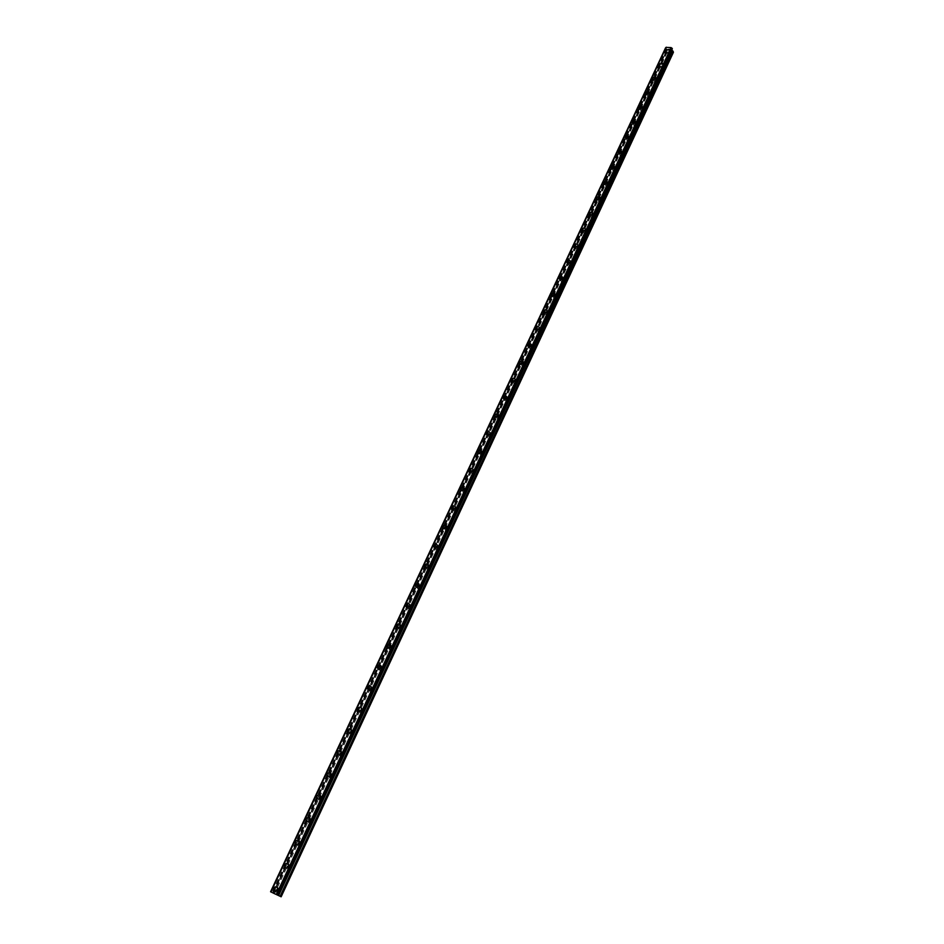 <?xml version="1.0" encoding="UTF-8"?>
<svg xmlns="http://www.w3.org/2000/svg" width="944" height="944" viewBox="0 0 944 944"><rect width="100%" height="100%" fill="white"/><g stroke="black" fill="none" stroke-linecap="round" stroke-linejoin="round"><path stroke-width="0.71" stroke-dasharray="4.72 3.54" d="M278.291 892.257L279.672 892.835L280.628 891.927L280.687 890.64L279.448 889.944L276.97 895.077M278.338 890.522L278.421 889.307L276.049 889.567L275.967 890.794L278.338 890.522M277.524 887.903L277.394 889.826M289.183 868.869L290.563 869.424L291.519 868.527L291.566 867.265L290.339 866.58L289.242 867.595L279.318 890.062M289.265 867.076L289.348 865.884L286.976 866.132L286.893 867.324L289.265 867.076M288.486 864.468L288.357 866.321M299.944 845.765L301.313 846.32L302.269 845.423L302.316 844.184L301.077 843.511L299.991 844.514L290.197 866.698M300.062 843.912L300.145 842.768L297.785 843.004L297.69 844.148L300.062 843.912M299.319 841.316L299.177 843.122M310.576 822.967L311.933 823.498L312.877 822.613L312.724 821.127L311.697 820.737L310.611 821.728L300.947 843.629M310.718 821.044L310.812 819.935L308.44 820.159L308.346 821.268L310.718 821.044M310.01 818.472L309.868 820.206M321.066 800.441L322.423 800.96L323.367 800.087L323.202 798.624L322.175 798.235L321.102 799.226L311.555 820.855M321.243 798.459L321.338 797.397L318.966 797.609L318.883 798.683L321.243 798.459M320.559 795.898L320.417 797.586M331.427 778.198L332.784 778.706L333.716 777.832L333.739 776.641L332.524 776.015L331.45 777.006L322.034 798.353M331.639 776.157L331.733 775.13L329.373 775.331L329.279 776.369L331.639 776.157M330.99 773.608L330.837 775.236M341.657 756.227L343.014 756.722L343.935 755.861L343.769 754.433L342.743 754.067L341.681 755.047L332.382 776.145M341.905 754.138L341.999 753.135L339.639 753.324L339.545 754.327L341.905 754.138M341.28 751.589L341.126 753.17M351.77 734.526L353.127 734.998L354.035 734.149L354.059 732.992L352.844 732.391L351.793 733.37L342.601 754.197M352.041 732.379L352.136 731.411L349.787 731.588L349.693 732.568L352.041 732.379M351.451 729.842L351.298 731.376M361.753 713.086L363.11 713.546L364.018 712.708L364.03 711.564L362.826 710.974L361.764 711.953L352.702 732.52M362.059 710.891L362.154 709.947L359.806 710.124L359.711 711.068L362.059 710.891M361.493 708.366L361.34 709.841M371.617 691.917L372.963 692.365L373.871 691.527L373.883 690.394L372.679 689.816L371.629 690.784L362.85 709.628C361.8 708.024 360.573 708.118 359.168 709.912L359.015 711.398C360.065 712.991 361.292 712.897 362.697 711.103M371.948 689.663L372.042 688.742L369.706 688.919L369.611 689.828L371.948 689.663M371.417 687.138L371.252 688.577M381.364 670.995L382.709 671.42L383.606 670.594L383.417 669.237L382.414 668.918L381.376 669.874L372.538 689.958M381.73 668.682L381.824 667.797L379.488 667.963L379.394 668.848L381.73 668.682M381.211 666.169L381.057 667.561M390.993 650.31L392.338 650.735L393.235 649.92L393.046 648.575L392.031 648.268L391.005 649.224L382.273 669.048M391.382 647.962L391.477 647.1L389.152 647.265L389.058 648.127L391.382 647.962M390.899 645.46L390.745 646.805M400.516 629.884L401.849 630.297L402.734 629.483L402.734 628.397L401.542 627.854L400.516 628.81L391.89 648.398M400.929 627.489L401.023 626.651L398.698 626.804L398.604 627.642L400.929 627.489M400.457 624.987L400.303 626.297M409.92 609.694L411.254 610.095L412.127 609.293L411.938 607.983L409.908 608.632L401.401 627.996M410.357 607.252L410.451 606.449L408.138 606.591L408.032 607.405L410.357 607.252M409.92 604.75L409.755 606.024M419.219 589.752L420.54 590.13L421.413 589.327L421.225 588.041L419.207 588.702L410.793 607.83M419.679 587.251L419.773 586.472L417.46 586.613L417.366 587.404L419.679 587.251M419.254 584.761L419.101 585.988M428.399 570.034L429.732 570.4L430.594 569.61L430.582 568.571L429.402 568.052L428.387 568.996L420.08 587.9M428.883 567.486L428.989 566.73L426.676 566.872L426.582 567.639L428.883 567.486M428.493 565.008L428.34 566.199M437.485 550.541L438.807 550.895L439.668 550.116L439.467 548.853L437.461 549.514L429.249 568.205M437.992 547.957L438.087 547.225L435.786 547.367L435.691 548.098L437.992 547.957M437.615 545.467L437.461 546.635M446.453 531.271L447.775 531.625L448.624 530.847L448.424 529.596L446.429 530.268L438.323 548.735M446.984 528.652L447.09 527.932L444.789 528.074L444.695 528.793L446.984 528.652M446.63 526.162L446.477 527.295M455.327 512.226L456.648 512.568L457.498 511.79L457.285 510.562L455.303 511.235L447.291 529.49M455.881 509.559L455.976 508.875L453.686 509.005L453.592 509.701L455.881 509.559M455.551 507.081L455.397 508.179M464.094 493.405L466.253 492.957L466.23 491.977L465.062 491.505L464.07 492.426L456.153 510.468M464.672 490.691L464.778 490.019L462.489 490.16L462.395 490.833L464.672 490.691M464.354 488.213L464.212 489.275M472.767 474.785L474.915 474.336L474.702 473.145L473.723 472.909L472.743 473.817L464.908 491.659M473.369 472.047L473.463 471.386L471.186 471.516L471.091 472.177L473.369 472.047M473.074 469.569L472.92 470.596M481.346 456.377L483.481 455.928L483.269 454.748L482.29 454.524L481.31 455.433L473.569 473.062M481.971 453.604L482.065 452.967L479.694 453.734L481.971 453.604M481.688 451.126L481.534 452.129M489.818 438.181L491.954 437.733L491.73 436.553L489.783 437.237L482.136 454.678M490.467 435.361L490.561 434.747L488.296 434.877L488.201 435.503L490.467 435.361M490.196 432.883L490.054 433.862M498.208 420.186L500.332 419.726L500.108 418.57L498.161 419.254L490.609 436.494M498.869 417.331L498.963 416.729L496.697 416.859L496.615 417.46L498.869 417.331M498.621 414.853L498.479 415.808M506.491 402.392L508.604 401.932L508.391 400.787L507.412 400.575L506.456 401.471L498.987 418.522M507.176 399.501L504.934 399.631L507.176 399.501M506.952 397.023L506.81 397.943M514.692 384.786L516.805 384.326L516.58 383.193L515.601 382.993L514.645 383.889L507.258 400.74M515.4 381.872L513.158 382.001L515.4 381.872M515.188 379.394L515.046 380.29M522.811 367.381L524.899 366.909L524.675 365.788L522.752 366.484L515.459 383.158M523.531 364.431L521.289 364.561L523.531 364.431M523.33 361.953L523.188 362.815M530.823 350.165L532.912 349.693L531.72 348.395L530.776 349.28L523.554 365.765M531.566 347.18L529.336 347.309L531.566 347.18M531.389 344.702L531.248 345.551M538.764 333.126L540.841 332.654L539.649 331.379L538.705 332.264L531.566 348.56M539.52 330.117L537.289 330.247L539.52 330.117M539.354 327.639L539.213 328.465M546.611 316.275L548.676 315.803L548.452 314.718L546.552 315.426L539.496 331.545M547.39 313.231L545.172 313.373L547.39 313.231M547.237 310.753L547.095 311.555M554.376 299.614L556.441 299.13L555.249 297.903L554.317 298.764L547.343 314.718M555.166 296.534L552.96 296.676L555.166 296.534M555.037 294.056L554.895 294.835M562.058 283.117L564.111 282.634L563.875 281.583L561.987 282.291L555.096 298.068M562.872 280.014L560.665 280.156L562.872 280.014M562.742 277.536L562.612 278.303M569.657 266.81L571.698 266.314L570.518 265.122L569.586 265.984L562.766 281.595M570.483 263.671L568.288 263.813L570.483 263.671M570.377 261.193L570.247 261.936M577.173 250.667L579.215 250.172L578.023 248.992L577.103 249.853L570.365 265.299M578.023 247.505L575.828 247.647L578.023 247.505M577.929 245.015L577.799 245.747M584.619 234.69L586.649 234.195L585.457 233.038L584.548 233.888L577.87 249.169M585.481 231.504L583.286 231.646L585.481 231.504M585.398 229.014L585.268 229.722M591.982 218.878L594 218.383L593.764 217.38L591.912 218.088L585.304 233.203M592.856 215.669L590.673 215.822L592.856 215.669M592.785 213.179L592.667 213.875M599.275 203.243L601.281 202.736L600.101 201.615L599.192 202.453L592.667 217.415M600.16 199.998L597.989 200.152L600.16 199.998M600.101 197.508L599.983 198.181M606.485 187.762L608.491 187.254L607.299 186.145L606.402 186.983L599.947 201.792M607.381 184.493L605.222 184.646L607.381 184.493M607.334 182.003L607.216 182.664M613.624 172.433L615.618 171.926L614.438 170.84L613.541 171.678L607.145 186.322M614.532 169.153L612.373 169.306L614.532 169.153M614.509 166.651L614.379 167.3M620.68 157.27L622.674 156.763L622.426 155.795L620.597 156.515L614.284 171.017M621.612 153.966L619.465 154.12L621.612 153.966M621.589 151.465L621.471 152.09M627.677 142.261L629.66 141.753L629.412 140.798L627.595 141.517L621.341 155.866M628.621 138.933L626.474 139.087L628.621 138.933M628.61 136.432L628.492 137.045M634.604 127.405L636.575 126.885L636.327 125.941L634.51 126.661L628.326 140.868M635.56 124.053L633.424 124.207L635.56 124.053M635.56 121.552L635.442 122.142M641.448 112.69L643.419 112.171L642.239 111.144L641.365 111.97L635.241 126.024M642.427 109.315L640.292 109.48L642.427 109.315M648.233 98.129L650.192 97.61L649.012 96.595L648.139 97.409L642.085 111.321M649.224 94.742L647.088 94.907L649.224 94.742M654.959 83.709L656.906 83.19L656.646 82.281L654.853 83.001L648.87 96.784M655.95 80.299L653.826 80.464L655.95 80.299M661.602 69.431L663.549 68.912L662.369 67.933L661.508 68.735L655.573 82.376M662.605 66.009L660.493 66.174L662.605 66.009M670.122 54.787L668.954 53.808L668.022 54.953L670.122 54.787M669.202 51.849L667.101 52.026L669.202 51.849M669.792 51.896L666.476 52.18L669.792 51.896M669.213 50.079L665.898 50.351L669.213 50.079M663.195 66.056L659.868 66.328L663.195 66.056M662.605 64.239L659.29 64.511L662.605 64.239M656.528 80.358L656.646 79.803C655.797 78.541 654.688 78.623 653.319 80.063L653.201 80.618C654.05 81.88 655.16 81.786 656.528 80.358M655.938 78.541L656.045 77.986C655.207 76.735 654.086 76.818 652.717 78.258L652.599 78.812C653.449 80.075 654.558 79.98 655.938 78.541M649.802 94.789L649.92 94.223C649.071 92.949 647.962 93.043 646.581 94.483L646.463 95.049C647.313 96.323 648.422 96.241 649.802 94.789M649.201 92.996L649.307 92.429C648.457 91.155 647.348 91.238 645.967 92.689L645.849 93.255C646.699 94.53 647.82 94.447 649.201 92.996M643.017 109.374L643.124 108.796C642.274 107.51 641.153 107.592 639.772 109.056L639.666 109.634C640.516 110.92 641.625 110.837 643.017 109.374M642.392 107.592L642.498 107.014C641.649 105.728 640.539 105.811 639.147 107.262L639.041 107.852C639.89 109.138 641.011 109.044 642.392 107.592M636.15 124.112L636.268 123.522C635.406 122.224 634.285 122.307 632.905 123.77L632.787 124.36C633.648 125.658 634.757 125.576 636.15 124.112M635.513 122.342L635.631 121.741C634.769 120.443 633.648 120.537 632.268 122L632.15 122.59C633.011 123.888 634.132 123.806 635.513 122.342M629.211 138.992L629.329 138.39C628.468 137.081 627.347 137.163 625.955 138.626L625.848 139.24C626.698 140.55 627.831 140.467 629.211 138.992M628.562 137.234L628.68 136.62C627.819 135.322 626.698 135.405 625.306 136.868L625.188 137.482C626.049 138.792 627.182 138.709 628.562 137.234M622.214 154.037L622.332 153.412C621.459 152.09 620.338 152.173 618.945 153.648L618.827 154.273C619.689 155.595 620.822 155.512 622.214 154.037M621.553 152.291L621.671 151.665C620.798 150.344 619.677 150.426 618.285 151.901L618.167 152.527C619.028 153.848 620.161 153.766 621.553 152.291M615.134 169.224L615.252 168.587C614.379 167.253 613.258 167.336 611.865 168.823L611.736 169.472C612.609 170.793 613.742 170.711 615.134 169.224M614.461 167.489L614.579 166.852C613.706 165.519 612.573 165.601 611.181 167.088L611.063 167.737C611.936 169.059 613.057 168.976 614.461 167.489M607.983 184.576L608.101 183.915C607.228 182.581 606.095 182.652 604.703 184.151L604.573 184.812C605.446 186.157 606.591 186.074 607.983 184.576M607.299 182.853L607.417 182.192C606.544 180.847 605.411 180.929 604.007 182.428L603.889 183.089C604.762 184.434 605.895 184.351 607.299 182.853M600.762 200.081L600.88 199.408C600.006 198.051 598.862 198.134 597.469 199.644L597.34 200.317C598.225 201.674 599.357 201.591 600.762 200.081M600.054 198.37L600.183 197.697C599.298 196.352 598.166 196.423 596.761 197.933L596.643 198.606C597.517 199.963 598.649 199.88 600.054 198.37M593.457 215.751L593.575 215.067C592.702 213.698 591.558 213.781 590.153 215.291L590.035 215.987C590.909 217.356 592.053 217.273 593.457 215.751M592.738 214.064L592.867 213.368C591.982 211.999 590.838 212.081 589.434 213.604L589.316 214.288C590.189 215.657 591.333 215.574 592.738 214.064M586.082 231.587L586.2 230.891C585.315 229.51 584.171 229.581 582.767 231.103L582.649 231.823C583.534 233.192 584.678 233.121 586.082 231.587M585.351 229.911L585.481 229.203C584.584 227.823 583.439 227.893 582.035 229.427L581.905 230.135C582.802 231.516 583.947 231.445 585.351 229.911M578.625 247.599L578.755 246.868C577.858 245.475 576.713 245.558 575.309 247.092L575.179 247.824C576.064 249.204 577.221 249.133 578.625 247.599M577.881 245.924L578.011 245.204C577.114 243.812 575.97 243.882 574.554 245.428L574.424 246.16C575.321 247.54 576.465 247.47 577.881 245.924M571.085 263.765L571.214 263.022C570.329 261.63 569.173 261.7 567.769 263.246L567.639 263.99C568.524 265.394 569.68 265.323 571.085 263.765M570.329 262.113L570.459 261.37C569.562 259.966 568.406 260.048 567.002 261.594L566.872 262.338C567.769 263.742 568.913 263.671 570.329 262.113M563.474 280.12L563.603 279.353C562.707 277.937 561.55 278.008 560.134 279.566L560.004 280.333C560.913 281.749 562.069 281.678 563.474 280.12M562.695 278.48L562.825 277.713C561.928 276.297 560.771 276.38 559.355 277.937L559.226 278.704C560.134 280.108 561.291 280.038 562.695 278.48M555.78 296.64L555.91 295.861C555.001 294.434 553.845 294.504 552.429 296.074L552.299 296.853C553.208 298.28 554.364 298.21 555.78 296.64M554.989 295.024L555.119 294.233C554.211 292.805 553.054 292.876 551.638 294.445L551.508 295.236C552.405 296.664 553.573 296.593 554.989 295.024M547.992 313.337L548.134 312.535C547.225 311.107 546.057 311.166 544.641 312.747L544.511 313.561C545.42 314.989 546.588 314.918 547.992 313.337M547.19 311.732L547.319 310.93C546.411 309.49 545.254 309.561 543.838 311.142L543.697 311.957C544.605 313.384 545.774 313.314 547.19 311.732M540.133 330.223L540.263 329.397C539.354 327.957 538.186 328.016 536.77 329.609L536.629 330.435C537.549 331.887 538.717 331.816 540.133 330.223M539.307 328.642L539.449 327.816C538.528 326.364 537.36 326.435 535.944 328.016L535.803 328.854C536.723 330.294 537.891 330.223 539.307 328.642M532.18 347.298L532.322 346.448C531.401 344.985 530.233 345.056 528.805 346.649L528.675 347.498C529.596 348.961 530.764 348.891 532.18 347.298M531.342 345.716L531.484 344.867C530.552 343.415 529.383 343.486 527.967 345.079L527.826 345.929C528.746 347.392 529.926 347.321 531.342 345.716M524.144 364.549L524.286 363.676C523.354 362.201 522.185 362.272 520.769 363.877L520.628 364.762C521.548 366.225 522.728 366.154 524.144 364.549M523.283 362.992L523.424 362.118C522.504 360.655 521.324 360.726 519.908 362.331L519.766 363.204C520.687 364.679 521.867 364.608 523.283 362.992M516.014 381.99L516.156 381.093C515.223 379.618 514.043 379.689 512.627 381.305L512.486 382.202C513.418 383.677 514.598 383.606 516.014 381.99M515.141 380.456L515.282 379.559C514.35 378.084 513.17 378.155 511.754 379.771L511.613 380.668C512.545 382.143 513.725 382.072 515.141 380.456M507.801 399.631L507.943 398.71C506.999 397.223 505.819 397.294 504.403 398.923L504.261 399.843C505.193 401.33 506.373 401.259 507.801 399.631M506.904 398.12L507.046 397.2C506.114 395.701 504.934 395.772 503.506 397.4L503.364 398.321C504.308 399.819 505.488 399.749 506.904 398.12M499.494 417.472L499.636 416.516C498.692 415.018 497.512 415.089 496.084 416.729L495.942 417.673C496.886 419.171 498.066 419.101 499.494 417.472M498.585 415.974L498.727 415.03C497.783 413.519 496.591 413.59 495.175 415.23L495.022 416.186C495.978 417.685 497.158 417.614 498.585 415.974M491.092 435.503L491.234 434.535C490.278 433.025 489.098 433.095 487.67 434.736L487.529 435.715C488.485 437.225 489.665 437.155 491.092 435.503M490.16 434.028L490.302 433.048C489.358 431.538 488.166 431.609 486.738 433.261L486.597 434.24C487.552 435.75 488.732 435.68 490.16 434.028M482.585 453.745L482.738 452.742C481.782 451.22 480.59 451.291 479.163 452.955L479.021 453.958C479.977 455.468 481.169 455.409 482.585 453.745M481.641 452.282L481.794 451.291C480.838 449.769 479.646 449.84 478.219 451.492L478.065 452.495C479.033 454.017 480.225 453.946 481.641 452.282M473.994 472.189L474.148 471.162C473.18 469.64 471.988 469.699 470.56 471.375L470.419 472.401C471.386 473.935 472.578 473.864 473.994 472.189M473.027 470.761L473.18 469.723C472.212 468.2 471.021 468.259 469.593 469.935L469.451 470.973C470.407 472.496 471.611 472.425 473.027 470.761M465.309 490.856L465.451 489.794C464.483 488.249 463.292 488.319 461.864 490.007L461.71 491.069C462.69 492.603 463.882 492.532 465.309 490.856M464.318 489.44L464.472 488.378C463.504 486.833 462.3 486.903 460.873 488.591L460.731 489.653C461.699 491.187 462.89 491.116 464.318 489.44M456.507 509.725L456.66 508.639C455.681 507.081 454.489 507.152 453.061 508.851L452.908 509.937C453.887 511.483 455.091 511.412 456.507 509.725M455.504 508.332L455.657 507.235C454.678 505.689 453.486 505.76 452.058 507.459L451.905 508.545C452.884 510.09 454.088 510.02 455.504 508.332M447.621 528.817L447.775 527.696C446.783 526.138 445.58 526.209 444.164 527.908L444.01 529.041C444.99 530.587 446.193 530.516 447.621 528.817M446.595 527.448L446.748 526.315C445.757 524.77 444.553 524.84 443.137 526.54L442.984 527.661C443.963 529.218 445.167 529.147 446.595 527.448M438.618 548.134L438.771 546.977C437.78 545.408 436.576 545.479 435.16 547.19L435.007 548.358C435.998 549.915 437.202 549.833 438.618 548.134M437.579 546.777L437.733 545.62C436.742 544.063 435.526 544.133 434.11 545.844L433.957 547.001C434.948 548.57 436.152 548.488 437.579 546.777M429.52 567.663L429.673 566.471C428.67 564.901 427.467 564.984 426.051 566.695L425.897 567.899C426.889 569.468 428.104 569.385 429.52 567.663M428.458 566.341L428.611 565.149C427.608 563.58 426.393 563.651 424.977 565.373L424.824 566.577C425.827 568.146 427.03 568.064 428.458 566.341M420.316 587.439L420.469 586.212C419.455 584.631 418.251 584.702 416.823 586.436L416.67 587.675C417.685 589.245 418.888 589.162 420.316 587.439M419.219 586.141L419.372 584.902C418.369 583.333 417.154 583.404 415.738 585.138L415.584 586.377C416.587 587.947 417.803 587.864 419.219 586.141M410.994 607.44L411.147 606.178C410.133 604.585 408.917 604.667 407.501 606.402L407.348 607.676C408.363 609.258 409.578 609.175 410.994 607.44M409.885 606.166L410.038 604.892C409.023 603.31 407.808 603.393 406.392 605.128L406.239 606.402C407.253 607.983 408.469 607.901 409.885 606.166M401.566 627.677L401.719 626.379C400.693 624.786 399.477 624.869 398.061 626.615L397.908 627.925C398.934 629.506 400.15 629.424 401.566 627.677M400.433 626.427L400.586 625.129C399.56 623.536 398.344 623.618 396.928 625.365L396.775 626.674C397.802 628.267 399.017 628.185 400.433 626.427M392.02 648.162L392.173 646.817C391.146 645.224 389.931 645.307 388.515 647.065L388.362 648.422C389.388 650.003 390.615 649.92 392.02 648.162M390.863 646.935L391.028 645.59C389.99 643.997 388.775 644.079 387.359 645.838L387.205 647.195C388.232 648.788 389.459 648.705 390.863 646.935M382.367 668.895L382.521 667.502C381.482 665.909 380.255 665.992 378.851 667.762L378.697 669.154C379.736 670.747 380.951 670.665 382.367 668.895M381.187 667.691L381.341 666.311C380.302 664.706 379.075 664.788 377.671 666.57L377.517 667.963C378.556 669.556 379.783 669.473 381.187 667.691M372.597 689.875L372.738 688.436C371.7 686.843 370.473 686.925 369.069 688.707L368.915 690.147C369.965 691.74 371.181 691.657 372.597 689.875M371.393 688.707L371.547 687.267C370.496 685.674 369.269 685.757 367.865 687.539L367.712 688.978C368.75 690.583 369.977 690.489 371.393 688.707M361.469 709.971L361.623 708.496C360.573 706.891 359.345 706.973 357.941 708.767L357.788 710.254C358.838 711.859 360.065 711.764 361.469 709.971M352.678 732.603L352.832 731.081C351.77 729.476 350.543 729.57 349.138 731.364L348.997 732.898C350.059 734.503 351.286 734.408 352.678 732.603M351.439 731.494L351.593 729.972C350.519 728.367 349.292 728.461 347.888 730.255L347.734 731.801C348.796 733.394 350.035 733.299 351.439 731.494M342.542 754.374L342.696 752.793C341.622 751.188 340.395 751.282 338.99 753.1L338.849 754.681C339.923 756.274 341.15 756.179 342.542 754.374M341.268 753.288L341.421 751.707C340.347 750.102 339.12 750.209 337.716 752.014L337.563 753.595C338.636 755.2 339.875 755.106 341.268 753.288M332.276 776.405L332.43 774.776C331.344 773.171 330.117 773.278 328.724 775.095L328.571 776.723C329.657 778.328 330.896 778.222 332.276 776.405M330.978 775.354L331.132 773.726C330.046 772.121 328.819 772.227 327.415 774.045L327.273 775.685C328.359 777.278 329.586 777.172 330.978 775.354M321.892 798.707L322.034 797.031C320.948 795.426 319.709 795.532 318.329 797.361L318.175 799.049C319.273 800.654 320.5 800.536 321.892 798.707M320.559 797.692L320.712 796.004C319.627 794.4 318.388 794.518 316.995 796.347L316.842 798.034C317.939 799.639 319.178 799.521 320.559 797.692M311.367 821.292L311.508 819.557C310.411 817.952 309.172 818.07 307.791 819.911L307.65 821.658C308.747 823.251 309.986 823.133 311.367 821.292M310.01 820.312L310.163 818.578C309.066 816.973 307.815 817.091 306.434 818.92L306.293 820.678C307.39 822.271 308.629 822.153 310.01 820.312M300.711 844.172L300.853 842.378C299.744 840.774 298.505 840.903 297.124 842.744L296.994 844.55C298.103 846.143 299.342 846.013 300.711 844.172M299.331 843.228L299.472 841.423C298.363 839.83 297.124 839.948 295.743 841.788L295.602 843.594C296.711 845.199 297.962 845.069 299.331 843.228M289.914 867.335L290.056 865.483C288.935 863.89 287.696 864.02 286.327 865.872L286.197 867.737C287.306 869.318 288.557 869.188 289.914 867.335M288.51 866.427L288.652 864.562C287.531 862.969 286.292 863.099 284.923 864.952L284.781 866.816C285.902 868.409 287.141 868.279 288.51 866.427M278.987 890.806L279.117 888.882C277.996 887.289 276.757 887.431 275.388 889.283L275.259 891.219C276.391 892.8 277.63 892.658 278.987 890.806M277.548 889.921L277.689 887.997C276.557 886.416 275.318 886.546 273.949 888.41L273.819 890.345C274.952 891.927 276.191 891.785 277.548 889.921M670.146 49.525L669.497 49.477L670.146 49.525M670.405 50.374L669.768 50.315L670.405 50.374M669.78 50.386L670.511 50.445L669.485 49.407L670.511 50.445L669.78 50.386M669.154 50.268L668.47 50.221L669.154 50.268M668.494 50.28L669.355 50.351L668.871 49.466L669.355 50.351L668.494 50.28M673.426 52.286L667.302 52.121L666.44 50.764L272.875 893.166M665.532 47.861L667.172 49.855L666.44 50.764M672.317 48.817L278.386 895.136M671.727 50.091L672.281 48.852M671.809 49.253L278.043 895.018L671.809 49.253M275.117 893.944L274.421 893.59M275.152 893.956L274.291 893.531M275.801 894.287L274.775 893.803M275.884 894.228L276.84 894.735M668.187 55.307L662.216 68.11M667.302 52.121L274.409 894.003M669.579 52.309L668.8 53.997M668.269 55.271L662.369 67.933M669.19 55.354L663.29 68.015M669.414 55.401L663.443 68.216M661.685 69.408L655.726 82.199M662.605 69.49L656.646 82.281M662.83 69.537L656.812 82.482M655.03 83.686L649.012 96.595M655.95 83.768L649.944 96.689M656.186 83.827L650.097 96.902M648.316 98.105L642.239 111.144M649.236 98.2L643.171 111.239M649.472 98.247L643.324 111.451M641.531 112.666L635.395 125.847M642.463 112.761L636.327 125.941M642.687 112.82L636.48 126.154M634.675 127.381L628.48 140.691M635.607 127.487L629.412 140.798M635.843 127.534L629.565 141.01M627.748 142.249L621.494 155.689M628.692 142.355L622.426 155.795M628.928 142.402L622.592 156.008M620.763 157.259L614.438 170.84M621.695 157.365L615.37 170.958M621.931 157.412L615.535 171.171M613.694 172.422L607.299 186.145M614.638 172.54L608.243 186.275M614.874 172.587L608.408 186.487M606.555 187.75L600.101 201.615M607.499 187.868L601.045 201.745M607.735 187.915L601.198 201.957M599.346 203.231L592.82 217.25M600.29 203.361L593.764 217.38M600.526 203.408L593.929 217.592M592.053 218.878L585.457 233.038M592.997 219.02L586.413 233.18M593.245 219.055L586.578 233.392M584.69 234.69L578.023 248.992M585.634 234.832L578.979 249.145M585.882 234.879L579.144 249.358M577.244 250.667L570.518 265.122M578.2 250.809L571.462 265.276M578.448 250.856L571.627 265.5M569.728 266.81L562.919 281.43M570.683 266.963L563.875 281.583M570.931 267.01L564.04 281.808M562.128 283.129L555.249 297.903M563.084 283.294L556.205 298.068M563.332 283.33L556.37 298.28M554.447 299.626L547.485 314.553M555.402 299.791L548.452 314.718M555.65 299.826L548.617 314.942M546.67 316.299L539.649 331.379M547.638 316.464L540.605 331.556M547.898 316.511L540.782 331.781M538.823 333.149L531.72 348.395M539.791 333.326L532.687 348.584M540.051 333.362L532.853 348.808M530.894 350.177L523.708 365.599M531.861 350.366L524.675 365.788M532.121 350.401L524.852 366.024M522.87 367.405L515.601 382.993M523.837 367.594L516.58 383.193M524.097 367.629L516.746 383.417M514.751 384.822L507.412 400.575M515.731 385.01L508.391 400.787M515.99 385.046L508.568 401.011M506.55 402.415L499.128 418.357M507.53 402.628L500.108 418.57M507.789 402.663L500.285 418.806M498.267 420.222L490.75 436.34M499.246 420.434L491.73 436.553M499.506 420.469L491.907 436.789M489.877 438.217L482.29 454.524M490.856 438.441L483.269 454.748M491.128 438.476L483.446 454.984M481.405 456.424L473.723 472.909M482.384 456.648L474.702 473.145M482.655 456.684L474.879 473.381M472.826 474.832L465.062 491.505M473.805 475.068L466.041 491.753M474.077 475.103L466.23 491.977M464.153 493.452L456.294 510.315M465.132 493.7L457.285 510.562M465.416 493.724L457.462 510.798M455.374 512.285L447.432 529.336M456.365 512.533L448.424 529.596M456.648 512.568L448.612 529.832M446.5 531.33L438.464 548.582M447.491 531.59L439.467 548.853M447.775 531.625L439.644 549.089M437.532 550.6L429.402 568.052M438.523 550.871L430.393 568.335M438.807 550.895L430.582 568.571M428.446 570.093L420.222 587.758M429.449 570.377L421.225 588.041M429.732 570.4L421.402 588.277M419.254 589.823L410.935 607.688M420.257 590.106L411.938 607.983M420.54 590.13L412.127 608.219M409.967 609.777L401.542 627.854M410.97 610.072L402.545 628.161M411.254 610.095L402.734 628.397M400.563 629.967L392.031 648.268M401.566 630.273L393.046 648.575M401.849 630.297L393.235 648.823M391.04 650.404L382.414 668.918M392.043 650.711L383.417 669.237M392.338 650.735L383.618 669.485M381.411 671.078L372.679 689.816M382.414 671.408L373.694 690.158M382.709 671.42L373.883 690.394M371.653 692.011L362.826 710.974M372.668 692.341L363.841 711.316M372.963 692.365L364.03 711.564M361.788 713.192L352.844 732.391M362.803 713.534L353.858 732.745M363.11 713.546L354.059 732.992M351.805 734.633L342.743 754.067M352.82 734.987L343.769 754.433M353.127 734.998L343.958 754.681M341.693 756.345L332.524 776.015M342.707 756.71L333.551 776.393M343.014 756.722L333.739 776.641M331.45 778.316L322.175 798.235M332.477 778.694L323.202 798.624M332.784 778.706L323.391 798.872M321.09 800.559L311.697 820.737M322.116 800.949L312.724 821.127M322.423 800.96L312.924 821.386M310.6 823.085L301.077 843.511M311.626 823.487L302.104 843.924M311.933 823.498L302.316 844.184M299.968 845.907L290.339 866.58M300.994 846.308L291.366 867.005M301.313 846.32L291.566 867.265M289.206 868.999L279.448 889.944M290.233 869.424L280.486 890.381M290.563 869.424L280.687 890.64M278.315 892.399L277.052 895.101M279.341 892.835L278.079 895.537M279.672 892.835L278.35 895.667M666.747 51.743L273.642 893.626M666.57 48.876L272.155 892.576M666.499 48.817L272.049 892.528M671.774 49.289L278.008 895.054L671.845 49.088M673.096 52.593L280.923 896.753M670.806 52.404L670.016 54.091M670.618 52.274L669.862 53.891M669.697 52.203L668.954 53.808M666.476 50.622L272.91 892.977M667.137 50.008L273.288 893.201L667.16 49.961M667.172 49.855L273.253 893.177M666.971 49.218L272.745 892.871M666.83 49.053L272.521 892.753M665.839 48.356L271.129 892.08M665.756 48.321L271.034 892.033M665.697 48.286L270.952 891.997M665.638 48.203L270.845 891.938M665.532 47.884L270.586 891.785M672.222 48.876L278.303 895.113M671.609 49.442L277.902 895.03L671.585 49.477M671.573 49.584L277.937 895.042M280.71 890.711L278.421 889.307M291.602 867.347L289.348 865.884M302.351 844.29L300.145 842.768M312.971 821.516L310.812 819.935M323.45 799.013L321.338 797.397M333.81 776.806L331.733 775.13M344.029 754.858L341.999 753.135M354.13 733.181L352.136 731.411M364.113 711.776L362.154 709.947M373.966 690.619L372.042 688.742M383.701 669.709L381.824 667.797M393.329 649.059L391.477 647.1M402.828 628.657L401.023 626.651M412.233 608.491L410.451 606.449M421.508 588.549L419.773 586.472M430.688 568.854L428.989 566.73M439.762 549.384L438.087 547.225M448.73 530.127L447.09 527.932M457.592 511.105L455.976 508.875M466.348 492.284L464.778 490.019M475.009 473.687L473.463 471.386M483.576 455.291L482.065 452.967M492.048 437.107L490.561 434.747M500.414 419.124L498.963 416.729M508.698 401.342L507.27 398.911M516.887 383.76L515.483 381.293M524.994 366.355L523.613 363.877M533.006 349.15L531.661 346.637M540.924 332.135L539.602 329.586M548.759 315.296L547.473 312.724M556.523 298.634L555.249 296.038M564.193 282.15L562.954 279.53M571.781 265.842L570.565 263.199M579.297 249.712L578.106 247.045M586.731 233.746L585.563 231.056M594.083 217.946L592.938 215.232M601.363 202.311L600.231 199.573M608.561 186.841L607.464 184.08M615.689 171.525L614.615 168.74M622.745 156.362L621.695 153.565M629.731 141.364L628.692 138.544M636.645 126.508L635.631 123.676M643.489 111.805L642.498 108.949M650.263 97.256L649.295 94.376M656.977 82.836L656.021 79.945M663.608 68.57L662.676 65.655M670.193 54.445L669.272 51.519M669.898 51.377L669.32 49.548M663.302 65.514L662.723 63.696M656.646 79.803L656.045 77.986M649.92 94.223L649.307 92.429M643.124 108.796L642.498 107.014M636.268 123.522L635.631 121.741M629.329 138.39L628.68 136.62M622.332 153.412L621.671 151.665M615.252 168.587L614.579 166.852M608.101 183.915L607.417 182.192M600.88 199.408L600.183 197.697M593.575 215.067L592.867 213.368M586.2 230.891L585.481 229.203M578.755 246.868L578.011 245.204M571.214 263.022L570.459 261.37M563.603 279.353L562.825 277.713M555.91 295.861L555.119 294.233M548.134 312.535L547.319 310.93M540.263 329.397L539.449 327.816M532.322 346.448L531.484 344.867M524.286 363.676L523.424 362.118M516.156 381.093L515.282 379.559M507.943 398.71L507.046 397.2M499.636 416.516L498.727 415.03M491.234 434.535L490.302 433.048M482.738 452.742L481.794 451.291M474.148 471.162L473.18 469.723M465.451 489.794L464.472 488.378M456.66 508.639L455.657 507.235M447.775 527.696L446.748 526.315M438.771 546.977L437.733 545.62M429.673 566.471L428.611 565.149M420.469 586.212L419.372 584.902M411.147 606.178L410.038 604.892M401.719 626.379L400.586 625.129M392.173 646.817L391.028 645.59M382.521 667.502L381.341 666.311M372.738 688.436L371.547 687.267M362.85 709.628L361.623 708.496M352.832 731.081L351.593 729.972M342.696 752.793L341.421 751.707M332.43 774.776L331.132 773.726M322.034 797.031L320.712 796.004M311.508 819.557L310.163 818.578M300.853 842.378L299.472 841.423M290.056 865.483L288.652 864.562M279.117 888.882L277.689 887.997M275.259 891.219L273.819 890.345M286.197 867.737L284.781 866.816M296.994 844.55L295.602 843.594M307.65 821.658L306.293 820.678M318.175 799.049L316.842 798.034M328.571 776.723L327.273 775.685M338.849 754.681L337.563 753.595M348.997 732.898L347.734 731.801M359.015 711.398L357.788 710.254M368.915 690.147L367.712 688.978M378.697 669.154L377.517 667.963M388.362 648.422L387.205 647.195M397.908 627.925L396.775 626.674M407.348 607.676L406.239 606.402M416.67 587.675L415.584 586.377M425.897 567.899L424.824 566.577M435.007 548.358L433.957 547.001M444.01 529.041L442.984 527.661M452.908 509.937L451.905 508.545M461.71 491.069L460.731 489.653M470.419 472.401L469.451 470.973M479.021 453.958L478.065 452.495M487.529 435.715L486.597 434.24M495.942 417.673L495.022 416.186M504.261 399.843L503.364 398.321M512.486 382.202L511.613 380.668M520.628 364.762L519.766 363.204M528.675 347.498L527.826 345.929M536.629 330.435L535.803 328.854M544.511 313.561L543.697 311.957M552.299 296.853L551.508 295.236M560.004 280.333L559.226 278.704M567.639 263.99L566.872 262.338M575.179 247.824L574.424 246.16M582.649 231.823L581.905 230.135M590.035 215.987L589.316 214.288M597.34 200.317L596.643 198.606M604.573 184.812L603.889 183.089M611.736 169.472L611.063 167.737M618.827 154.273L618.167 152.527M625.848 139.24L625.188 137.482M632.787 124.36L632.15 122.59M639.666 109.634L639.041 107.852M646.463 95.049L645.849 93.255M653.201 80.618L652.599 78.812M659.868 66.328L659.29 64.511M666.476 52.18L665.898 50.351M668.022 54.953L667.101 52.026M661.437 69.089L660.493 66.174M654.794 83.355L653.826 80.464M648.068 97.775L647.088 94.907M641.295 112.336L640.292 109.48M634.439 127.051L633.424 124.207M627.512 141.907L626.474 139.087M620.527 156.916L619.465 154.12M613.458 172.079L612.373 169.306M606.319 187.408L605.222 184.646M599.11 202.889L597.989 200.152M591.829 218.524L590.673 215.822M584.466 234.336L583.286 231.646M577.032 250.313L575.828 247.647M569.503 266.456L568.288 263.813M561.904 282.775L560.665 280.156M554.222 299.272L552.96 296.676M546.47 315.933L545.172 313.373M538.623 332.784L537.289 330.247M530.681 349.823L529.336 347.309M522.669 367.039L521.289 364.561M514.563 384.456L513.158 382.001M506.362 402.061L504.934 399.631M498.078 419.856L496.615 417.46M489.688 437.863L488.201 435.503M481.216 456.07L479.694 453.734M472.649 474.478L471.091 472.177M463.976 493.098L462.395 490.833M455.209 511.931L453.592 509.701M446.335 530.976L444.695 528.793M437.367 550.258L435.691 548.098M428.293 569.751L426.582 567.639M419.112 589.481L417.366 587.404M409.814 609.435L408.032 607.405M400.421 629.636L398.604 627.642M390.899 650.074L389.058 648.127M381.282 670.759L379.394 668.848M371.535 691.704L369.611 689.828M361.67 712.885L359.711 711.068M351.699 734.338L349.693 732.568M341.586 756.061L339.545 754.327M331.356 778.045L329.279 776.369M321.007 800.3L318.883 798.683M310.517 822.838L308.346 821.268M299.909 845.659L297.69 844.148M289.159 868.775L286.893 867.324M278.268 892.186L275.967 890.794M666.452 50.657L272.899 892.965M666.016 47.542L270.963 891.879"/><path stroke-width="1.42" d="M277.394 889.826C276.026 891.691 274.787 891.82 273.654 890.239L273.795 888.304C275.152 886.451 276.403 886.31 277.524 887.903L277.394 889.826C276.026 891.691 274.787 891.82 273.654 890.239L273.795 888.316C275.152 886.451 276.403 886.31 277.524 887.903M288.357 866.321C286.988 868.173 285.737 868.303 284.628 866.722L284.758 864.846C286.126 862.993 287.377 862.863 288.486 864.468L288.357 866.321C286.988 868.173 285.737 868.315 284.628 866.722L284.758 864.846C286.126 862.993 287.377 862.863 288.486 864.456M299.177 843.122C297.797 844.963 296.558 845.092 295.448 843.488L295.59 841.682C296.971 839.841 298.21 839.723 299.319 841.316L299.177 843.122C297.797 844.963 296.558 845.092 295.448 843.499L295.59 841.682C296.971 839.841 298.21 839.723 299.319 841.316M309.868 820.206C308.476 822.047 307.237 822.165 306.139 820.56L306.281 818.814C307.673 816.985 308.912 816.867 310.01 818.472L309.868 820.206C308.487 822.047 307.237 822.165 306.139 820.56L306.281 818.814C307.661 816.973 308.912 816.867 310.01 818.46M320.417 797.586C319.025 799.415 317.786 799.521 316.7 797.916L316.842 796.229C318.234 794.4 319.473 794.293 320.559 795.898L320.417 797.586C319.025 799.415 317.786 799.521 316.7 797.916L316.842 796.229C318.234 794.4 319.473 794.293 320.559 795.898M330.837 775.236C329.444 777.054 328.205 777.16 327.12 775.567L327.273 773.927C328.665 772.109 329.904 772.003 330.99 773.608L330.837 775.236C329.444 777.054 328.205 777.172 327.131 775.567L327.273 773.927C328.665 772.109 329.904 772.003 330.99 773.608M341.126 753.17C339.734 754.976 338.495 755.082 337.421 753.477L337.574 751.896C338.979 750.091 340.206 749.984 341.28 751.589L341.126 753.17C339.734 754.976 338.495 755.082 337.421 753.477L337.574 751.896C338.967 750.079 340.206 749.984 341.28 751.589M351.298 731.376C349.894 733.169 348.655 733.276 347.593 731.671L347.746 730.137C349.15 728.331 350.389 728.237 351.451 729.842L351.298 731.376C349.894 733.181 348.666 733.276 347.593 731.671L347.746 730.137C349.15 728.331 350.389 728.237 351.451 729.842M361.34 709.841C359.935 711.634 358.696 711.729 357.646 710.124L357.8 708.637C359.204 706.855 360.431 706.761 361.493 708.366L361.34 709.841C359.935 711.634 358.696 711.729 357.646 710.124L357.8 708.649C359.204 706.855 360.431 706.761 361.493 708.366M371.252 688.577C369.847 690.359 368.62 690.453 367.57 688.849L367.723 687.409C369.139 685.627 370.367 685.533 371.417 687.138L371.252 688.577C369.847 690.359 368.62 690.453 367.57 688.849L367.723 687.409C369.139 685.627 370.367 685.533 371.405 687.138M381.057 667.561C379.641 669.331 378.414 669.426 377.376 667.833L377.529 666.429C378.945 664.659 380.172 664.576 381.211 666.169L381.057 667.561C379.641 669.331 378.426 669.426 377.376 667.833L377.541 666.429C378.945 664.659 380.172 664.576 381.211 666.169M390.733 646.805C389.329 648.563 388.102 648.646 387.075 647.053L387.229 645.708C388.645 643.95 389.86 643.855 390.899 645.46L390.733 646.805C389.329 648.563 388.102 648.646 387.075 647.065L387.229 645.708C388.645 643.938 389.86 643.855 390.899 645.46M400.303 626.285C398.887 628.043 397.672 628.126 396.645 626.533L396.799 625.223C398.215 623.477 399.442 623.394 400.457 624.987L400.303 626.285C398.887 628.043 397.672 628.126 396.645 626.545L396.799 625.223C398.215 623.477 399.442 623.394 400.457 624.987M409.755 606.024C408.339 607.759 407.124 607.842 406.109 606.26L406.262 604.986C407.678 603.251 408.905 603.169 409.92 604.75L409.755 606.024C408.339 607.759 407.124 607.842 406.109 606.26L406.262 604.986C407.678 603.251 408.894 603.169 409.908 604.75M419.101 585.988C417.685 587.723 416.469 587.805 415.454 586.224L415.608 584.997C417.036 583.262 418.251 583.18 419.254 584.761L419.101 585.988C417.685 587.723 416.469 587.805 415.466 586.224L415.62 584.997C417.036 583.262 418.251 583.18 419.254 584.761M428.34 566.199C426.912 567.922 425.697 567.993 424.706 566.424L424.859 565.232C426.275 563.509 427.49 563.426 428.493 565.008L428.34 566.199C426.912 567.922 425.709 567.993 424.706 566.424L424.859 565.232C426.275 563.509 427.49 563.426 428.493 564.996M437.461 546.623C436.034 548.346 434.83 548.417 433.839 546.859L433.992 545.691C435.408 543.98 436.624 543.909 437.615 545.467L437.461 546.623C436.034 548.346 434.83 548.417 433.839 546.859L433.992 545.691C435.408 543.98 436.624 543.909 437.615 545.467M446.477 527.295C445.061 528.994 443.845 529.065 442.866 527.507L443.019 526.386C444.447 524.687 445.651 524.616 446.63 526.162L446.477 527.295C445.061 528.994 443.857 529.065 442.866 527.519L443.019 526.386C444.447 524.687 445.651 524.604 446.63 526.162M455.397 508.179C453.97 509.866 452.766 509.937 451.787 508.391L451.94 507.294C453.368 505.606 454.571 505.536 455.551 507.081L455.397 508.179C453.97 509.866 452.766 509.937 451.787 508.391L451.94 507.294C453.368 505.606 454.571 505.536 455.551 507.081M464.212 489.275C462.784 490.963 461.581 491.033 460.613 489.488L460.766 488.426C462.194 486.75 463.386 486.679 464.354 488.213L464.212 489.275C462.784 490.963 461.592 491.033 460.613 489.499L460.766 488.426C462.194 486.75 463.386 486.679 464.365 488.213M472.92 470.596C471.493 472.26 470.301 472.342 469.333 470.808L469.487 469.77C470.914 468.106 472.106 468.035 473.074 469.569L472.92 470.596C471.504 472.271 470.301 472.342 469.333 470.808L469.487 469.77C470.914 468.106 472.106 468.035 473.074 469.569M481.534 452.129C480.118 453.781 478.927 453.852 477.959 452.341L478.112 451.326C479.54 449.674 480.732 449.604 481.688 451.126L481.534 452.129C480.118 453.781 478.927 453.852 477.959 452.341L478.112 451.326C479.54 449.674 480.732 449.604 481.688 451.126M490.054 433.862C488.626 435.514 487.446 435.585 486.49 434.075L486.632 433.095C488.06 431.443 489.252 431.373 490.196 432.883L490.054 433.862C488.626 435.514 487.446 435.585 486.49 434.075L486.632 433.095C488.06 431.443 489.252 431.373 490.207 432.883M498.479 415.808C497.051 417.449 495.871 417.519 494.927 416.009L495.069 415.065C496.497 413.425 497.677 413.354 498.621 414.853L498.479 415.797C497.051 417.437 495.871 417.508 494.927 416.009L495.069 415.065C496.497 413.425 497.677 413.354 498.621 414.853M506.81 397.943C505.382 399.572 504.202 399.642 503.258 398.156L503.4 397.235C504.828 395.607 506.008 395.536 506.952 397.023L506.81 397.943C505.382 399.572 504.202 399.642 503.258 398.156L503.412 397.235C504.828 395.607 506.008 395.536 506.952 397.023M515.046 380.29C513.619 381.907 512.45 381.978 511.506 380.503L511.648 379.594C513.076 377.978 514.256 377.907 515.188 379.394L515.046 380.279C513.619 381.907 512.439 381.978 511.506 380.491L511.648 379.594C513.076 377.978 514.256 377.907 515.188 379.394M523.188 362.815C521.772 364.431 520.592 364.502 519.66 363.027L519.802 362.154C521.23 360.549 522.398 360.478 523.33 361.953L523.188 362.815C521.772 364.431 520.592 364.502 519.672 363.027L519.802 362.154C521.23 360.549 522.398 360.478 523.33 361.941M531.248 345.539C529.832 347.144 528.652 347.215 527.731 345.752L527.873 344.902C529.289 343.309 530.469 343.238 531.389 344.702L531.248 345.539C529.832 347.144 528.652 347.215 527.731 345.764L527.873 344.902C529.289 343.309 530.457 343.238 531.389 344.69M539.213 328.453C537.797 330.046 536.629 330.117 535.708 328.677L535.85 327.839C537.266 326.258 538.434 326.187 539.354 327.639L539.213 328.453C537.797 330.046 536.629 330.117 535.708 328.677L535.85 327.839C537.266 326.258 538.434 326.187 539.354 327.627M547.095 311.555C545.679 313.137 544.523 313.207 543.602 311.768L543.744 310.965C545.16 309.384 546.328 309.313 547.237 310.753L547.095 311.555C545.679 313.137 544.523 313.207 543.602 311.78L543.744 310.965C545.16 309.384 546.328 309.313 547.237 310.753M554.895 294.835C553.479 296.404 552.323 296.475 551.414 295.059L551.544 294.268C552.96 292.699 554.128 292.628 555.037 294.056L554.895 294.835C553.479 296.404 552.323 296.475 551.414 295.059L551.544 294.268C552.96 292.699 554.128 292.628 555.025 294.056M562.612 278.291C561.196 279.861 560.04 279.931 559.143 278.515L559.273 277.748C560.689 276.191 561.845 276.12 562.742 277.536L562.612 278.291C561.196 279.861 560.04 279.931 559.143 278.515L559.273 277.748C560.689 276.191 561.845 276.12 562.742 277.536M570.247 261.936C568.831 263.482 567.674 263.553 566.778 262.149L566.907 261.405C568.323 259.86 569.48 259.789 570.377 261.193L570.247 261.936C568.831 263.482 567.674 263.553 566.789 262.161L566.919 261.405C568.323 259.86 569.48 259.789 570.377 261.193M577.799 245.747C576.383 247.281 575.238 247.352 574.341 245.971L574.471 245.239C575.887 243.705 577.032 243.623 577.929 245.015L577.799 245.747C576.383 247.281 575.238 247.363 574.341 245.971L574.471 245.239C575.887 243.694 577.032 243.623 577.929 245.015M585.268 229.722C583.864 231.256 582.719 231.327 581.823 229.947L581.952 229.239C583.357 227.716 584.513 227.634 585.398 229.014L585.268 229.722C583.864 231.256 582.719 231.327 581.823 229.947L581.952 229.239C583.357 227.705 584.513 227.634 585.398 229.014M592.655 213.863C591.251 215.385 590.118 215.468 589.233 214.099L589.351 213.403C590.767 211.893 591.9 211.81 592.785 213.179L592.655 213.863C591.263 215.385 590.118 215.468 589.233 214.099L589.363 213.415C590.755 211.893 591.9 211.81 592.785 213.179M599.971 198.181C598.579 199.691 597.434 199.774 596.561 198.417L596.679 197.744C598.083 196.234 599.228 196.151 600.101 197.508L599.971 198.181C598.579 199.691 597.434 199.774 596.561 198.417L596.679 197.744C598.083 196.234 599.228 196.151 600.101 197.508M607.216 182.652C605.824 184.163 604.679 184.233 603.806 182.9L603.936 182.239C605.328 180.741 606.461 180.658 607.334 182.003L607.216 182.652C605.824 184.163 604.679 184.245 603.806 182.9L603.936 182.239C605.328 180.741 606.461 180.658 607.334 182.003M614.379 167.3C612.986 168.787 611.854 168.87 610.98 167.536L611.11 166.887C612.503 165.401 613.635 165.33 614.509 166.651L614.379 167.289C612.986 168.787 611.854 168.87 610.98 167.536L611.11 166.899C612.503 165.401 613.635 165.318 614.497 166.651M621.471 152.09C620.078 153.565 618.957 153.648 618.084 152.338L618.202 151.701C619.606 150.226 620.727 150.143 621.589 151.465L621.471 152.09C620.078 153.577 618.957 153.66 618.084 152.338L618.202 151.713C619.594 150.226 620.727 150.143 621.589 151.465M628.492 137.033C627.099 138.508 625.978 138.591 625.117 137.293L625.235 136.679C626.627 135.204 627.748 135.122 628.61 136.432L628.492 137.033C627.099 138.508 625.978 138.591 625.117 137.293L625.235 136.679C626.627 135.204 627.748 135.122 628.61 136.432M635.442 122.142C634.061 123.605 632.928 123.688 632.079 122.39L632.197 121.8C633.577 120.336 634.698 120.254 635.56 121.552L635.442 122.142C634.061 123.605 632.928 123.688 632.079 122.401L632.197 121.8C633.577 120.336 634.698 120.254 635.56 121.54M642.321 107.392C640.941 108.843 639.82 108.938 638.97 107.651L639.076 107.061C640.469 105.61 641.578 105.527 642.439 106.814L642.321 107.392C640.941 108.855 639.82 108.938 638.97 107.651L639.076 107.073C640.469 105.61 641.578 105.527 642.439 106.814M649.13 92.795C647.749 94.235 646.628 94.329 645.779 93.055L645.897 92.488C647.277 91.037 648.398 90.954 649.236 92.229L649.13 92.795C647.749 94.247 646.628 94.329 645.79 93.055L645.897 92.488C647.277 91.037 648.398 90.954 649.236 92.229M655.868 78.34C654.487 79.78 653.378 79.862 652.54 78.612L652.646 78.045C654.027 76.617 655.136 76.523 655.986 77.786L655.868 78.34C654.487 79.78 653.378 79.874 652.54 78.612L652.646 78.057C654.027 76.617 655.136 76.523 655.986 77.786M662.546 64.039L659.325 63.755L662.653 63.496M669.154 49.867L665.839 50.138L669.261 49.336M665.909 47.66L270.574 891.773L281.147 896.8L270.574 891.761L665.591 47.778L270.574 891.761M270.916 891.844L666.051 47.365L270.916 891.844L666.051 47.365L671.066 47.589L672.022 48.262L277.831 894.818M278.386 895.136L672.022 48.262M671.727 50.091L672.989 51.141L280.167 896.222M281.147 896.8L673.426 52.286L672.989 51.141M274.421 893.59L275.152 893.956M274.291 893.531L275.837 894.31M275.884 894.228L276.84 894.735M665.65 47.755L270.657 891.797M666.228 47.2L271.034 891.868M671.066 47.589L276.474 894.157M276.887 894.369L671.361 47.802L276.852 894.346M672.104 48.297L277.925 894.865M672.163 48.345L278.008 894.912M672.234 48.427L278.126 894.971M672.329 48.746L278.374 895.113M671.774 50.221L278.421 895.36M671.904 50.386L278.645 895.478M673.131 51.306L280.392 896.34M672.329 48.793L278.397 895.136"/></g></svg>
